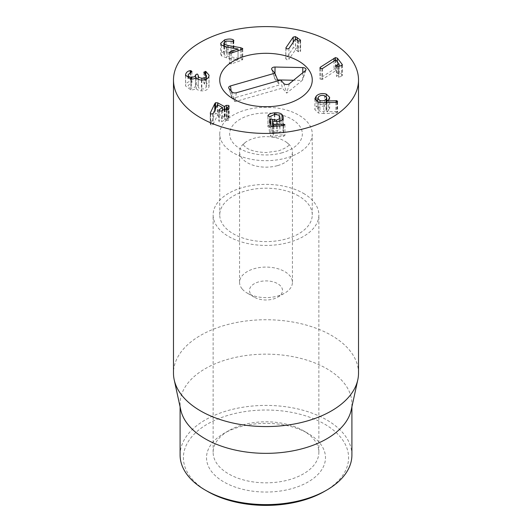 <?xml version="1.0" encoding="UTF-8"?>
<svg xmlns="http://www.w3.org/2000/svg" width="532" height="532" viewBox="0 0 532 532"><rect width="100%" height="100%" fill="white"/><g stroke="black" fill="none" stroke-linecap="round" stroke-linejoin="round"><path stroke-width="0.4" stroke-dasharray="2.66 2" d="M308.055 433.427L303.38 430.734A52.867 30.524 0 0 0 228.62 430.734A52.867 30.524 0 0 0 213.133 452.313A52.867 30.524 0 0 0 266 482.837A52.867 30.524 0 0 0 318.868 452.313A52.867 30.524 0 0 0 303.38 430.734L308.055 433.427A59.478 34.334 180 0 1 308.055 481.992A59.478 34.334 180 0 1 223.945 481.992A59.478 34.334 180 0 1 223.945 433.427A59.478 34.334 180 0 1 308.055 433.427M303.38 193.322A52.867 30.524 180 0 1 318.868 214.908A52.867 30.524 180 0 1 266 245.425A52.867 30.524 180 0 1 213.133 214.908A52.867 30.524 180 0 1 245.771 186.705A52.867 30.524 180 0 1 303.38 193.322M324.407 491.428A82.606 47.694 0 0 0 324.407 423.984A82.606 47.694 0 0 0 207.593 423.984A82.606 47.694 0 0 0 207.593 491.428M322.392 68.568L322.392 79.361L335.812 70.65L339.064 74.886L337.301 75.478L336.57 76.641L338.558 77.12L341.624 76.335L342.182 75.205L337.414 68.987L335.393 68.402L320.291 78.044L320.051 79.082L322.392 79.361M335.732 59.877L335.732 70.67M335.812 59.857L335.812 70.65M339.064 66.201L338.951 75.059L338.951 66.227M337.301 66.334L337.301 75.478M336.404 65.429L336.404 76.222L336.57 65.848M338.558 66.334L338.558 77.12M342.382 64.897L342.382 75.684L342.182 65.29M337.414 61.938L337.414 68.987M320.291 68.515L320.291 78.044M320.051 68.289L320.051 79.082L319.898 67.883M288.929 48.525L288.929 59.318L295.479 49.702L298.685 51.85L300.567 51.458L300.64 40.439M295.479 38.909L295.479 49.702M295.539 38.922L295.539 49.715M297.9 40.718L297.9 51.511M298.685 41.064L298.685 51.85M300.567 40.665L300.567 51.458L300.221 50.613L295.42 47.388L293.205 47.887L285.784 58.966L285.784 48.179M293.205 42.247L293.205 47.887M285.89 48.485L285.89 58.626L286.861 59.777L288.929 59.318M242.585 49.017L242.585 59.138L227.975 56.279L224.378 54.889L223.852 53.845L226.08 51.883L232.956 52.089L233.681 50.959L233.342 50.739C231.46 49.556 228.56 49.516 224.644 50.626L220.667 54.138L221.531 55.893L226.612 57.842L238.057 59.79L230.063 62.577L229.378 63.694L231.413 63.867L241.861 60.222L242.585 59.138L242.745 59.464L242.745 48.671M224.378 46.57L224.378 54.889M226.08 41.09L226.08 51.883M231.101 41.203L231.101 51.996M233.681 40.904L233.854 51.331L233.854 40.538M233.342 41.137L233.342 50.739M224.644 41.802L224.644 50.626M221.531 45.1L221.531 55.893M226.612 47.049L226.612 57.842M238.023 48.971L238.023 59.757M238.057 50.759L238.057 59.79M229.186 52.528L229.378 63.694M241.861 49.436L241.861 60.222M205.871 73.961L205.871 82.267L203.816 83.085L203.816 72.292M203.823 72.405L203.823 82.965L206.383 86.63C205.897 88.305 204.388 89.083 201.847 88.97C199.214 88.724 198.004 87.707 198.217 85.911L198.263 74.799M206.383 79.188L206.383 86.63L206.423 79.168M201.847 80.106L201.847 88.97M198.17 79.308L198.217 75.125M198.243 74.972L198.243 85.765L197.126 84.768L195.63 85.732C195.244 87.301 193.821 88.053 191.354 87.999C189.079 87.8 188.035 86.915 188.222 85.346L191.972 82.36L191.986 71.421M195.656 85.599L195.656 77.925L195.63 85.732M191.354 79.128L191.354 87.999M188.222 74.56L188.182 78.55M190.842 72.379L190.842 83.172M191.972 71.567L191.972 82.36L190.908 81.416L190.19 81.463C187.809 81.788 186.286 83.052 185.621 85.246L185.555 85.985L190.855 89.901C193.276 89.915 195.031 89.403 196.122 88.359L196.188 88.359C196.621 89.602 198.376 90.447 201.455 90.879C205.665 90.965 208.172 89.602 208.97 86.796L209.043 85.978L205.871 82.267M190.19 72.565L190.19 81.463M185.621 75.877L185.621 85.246M190.855 79.108L190.855 89.901M196.122 77.566L196.122 88.359M196.188 77.572L196.188 88.359M201.455 80.086L201.455 90.879M208.97 76.003L208.97 86.796M217.714 104.897L217.714 113.629L215.527 113.509L214.795 114.447L210.213 124.122L210.213 113.329M214.795 110.151L214.795 114.447M210.293 113.635L210.293 123.783L210.705 124.787L212.773 124.854L217.422 115.53L222.476 118.323L219.211 120.471L218.792 121.043L219.37 121.742L221.571 121.781L224.856 119.8L228.328 120.525L228.667 109.279M212.773 114.061L212.773 124.854M213.086 113.708L213.086 124.495M217.375 104.764L217.375 115.557M217.422 104.738L217.422 115.53M222.476 107.537L222.496 110.43M219.211 110.855L219.211 120.471M221.571 110.989L221.571 121.781M226.28 109.645L226.28 120.431M228.068 109.858L228.068 119.354L226.918 118.563L229.146 116.894L228.58 116.195L226.373 116.162L224.265 117.253L217.714 113.629M228.328 120.525L228.068 119.354M226.938 118.729L226.918 109.885L226.938 118.729M228.733 106.673L228.733 117.466M226.373 109.692L226.373 116.162M267.962 116.109L267.948 126.849L269.711 127.434L274.845 125.1L279.074 126.037L279.865 127.653L279.905 129.316L276.534 130.905L270.622 129.841L269.312 130.799L270.894 136.717L272.504 137.296L283.536 136.312L284.913 135.434L283.144 134.829L273.641 135.56L272.663 131.889L277.345 132.355C280.597 132.049 282.545 131.145 283.184 129.642L283.157 127.361L282.04 125.279C280.524 123.876 277.99 123.324 274.452 123.61C270.688 124.056 268.527 125.013 267.962 126.496L267.948 116.056M269.711 116.648L269.711 127.434M271.047 115.963L271.047 126.749M279.905 121.13L279.905 129.316L280.038 121.097M272.59 126.496L272.59 130.26M269.292 119.833L269.292 130.626L269.312 120.006M284.926 124.767L284.913 135.434M272.663 126.49L272.663 131.889M272.73 121.097L272.73 131.889M277.345 121.562L277.345 132.355M283.184 118.849L283.184 129.642M282.04 120.205L282.04 125.279M274.452 114.347L274.452 123.61M326.003 110.104L326.734 108.581L324.513 106.493C322.053 105.815 320.025 106.22 318.429 107.71L317.704 109.206L319.958 111.301C322.405 111.986 324.42 111.587 326.003 110.104L326.003 102.696M324.513 95.7L324.513 106.493M318.429 96.917L318.429 107.71M319.958 102.57L319.958 111.301M323.788 102.762L323.788 113.555L335.951 113.17L337.601 112.146L337.601 101.353M318.402 102.21L318.402 113.003L323.788 113.555M335.951 102.377L335.951 113.17M336.962 102.137L336.962 111.514L326.861 111.767L328.583 110.51L329.68 108.169L326.229 104.844C322.013 103.78 318.655 104.498 316.148 106.992L314.871 109.625L318.402 113.003M337.355 101.851L337.355 112.638L336.962 111.514M336.091 102.37L336.091 111.427M326.834 111.713L326.834 102.669L326.861 111.767M326.229 96.651L326.229 104.844M298.711 196.022A46.257 26.706 0 0 0 248.298 190.23A46.257 26.706 0 0 0 219.743 214.908A46.257 26.706 0 0 0 266 241.614A46.257 26.706 0 0 0 312.257 214.908A46.257 26.706 0 0 0 298.711 196.022M180.095 455.013A85.905 49.596 180 0 1 233.122 409.188A85.905 49.596 180 0 1 326.748 419.941A85.905 49.596 180 0 1 351.905 455.013M180.76 409.939A85.905 49.596 180 0 1 180.095 403.755A85.905 49.596 180 0 1 233.122 357.93A85.905 49.596 180 0 1 326.748 368.683A85.905 49.596 180 0 1 351.905 403.755A85.905 49.596 180 0 1 351.24 409.939M358.515 373.151A92.515 53.413 0 0 0 331.416 335.386A92.515 53.413 0 0 0 230.595 323.802A92.515 53.413 0 0 0 173.485 373.151M231.952 91.896L235.018 101.659L282.372 88.093L286.708 93.133L302.249 80.418L293.611 80.246M280.776 80.039L282.372 88.093M289.375 83.71L286.708 93.133M305.401 70.596L302.249 80.418M274.978 73.389L274.924 79.009L279.646 84.921L232.291 98.487L235.018 101.659M277.624 79.92L275.31 79.873M277.997 80.837L279.646 84.921M231.134 90.945L232.291 98.487M251.204 294.681A16.519 9.536 0 0 0 254.316 297.188A16.519 9.536 0 0 0 277.684 297.188A16.519 9.536 0 0 0 278.874 284.467A16.519 9.536 0 0 0 257.102 282.406A16.519 9.536 0 0 0 251.204 294.681M242.326 289.135A26.434 15.262 0 0 0 247.307 293.139A26.434 15.262 0 0 0 284.693 293.139A26.434 15.262 0 0 0 292.434 282.352A26.434 15.262 0 0 0 266 267.091A26.434 15.262 0 0 0 239.566 282.352A26.434 15.262 0 0 0 242.326 289.135M277.751 165.572A26.434 15.262 0 0 0 292.434 151.899A26.434 15.262 0 0 0 286.662 142.383A26.434 15.262 0 0 0 245.338 142.383A26.434 15.262 0 0 0 239.566 151.899A26.434 15.262 0 0 0 242.326 158.682A26.434 15.262 0 0 0 277.751 165.572M245.432 110.051A46.257 26.706 180 0 1 312.257 133.971A46.257 26.706 180 0 1 266 160.677A46.257 26.706 180 0 1 219.743 133.971A46.257 26.706 180 0 1 245.432 110.051M321.907 68.788L321.907 79.581M341.624 65.549L341.624 76.335M335.393 60.096L335.393 68.402M334.023 60.994L334.023 69.1M300.221 40.964L300.221 50.613M297.228 40.206L297.228 48.279M295.42 38.996L295.42 47.388M240.783 49.809L240.783 58.5M227.975 47.282L227.975 56.279M232.956 41.303L232.956 52.089M230.063 53.227L230.063 62.577M231.413 53.074L231.413 63.867M205.266 73.469L205.266 82.161M204.62 73.123L204.62 83.916M190.908 72.365L190.908 81.416M215.527 108.628L215.527 113.509M210.705 113.994L210.705 124.787M224.856 109.013L224.856 119.8M225.169 109.027L225.169 119.813M224.557 109.186L224.557 117.253M224.265 109.366L224.265 117.253M274.845 114.307L274.845 125.1M279.074 115.245L279.074 126.037M279.865 116.86L279.865 127.653M276.534 121.609L276.534 130.905M270.622 124.907L270.622 129.841M270.894 125.924L270.894 136.717M272.504 126.503L272.504 137.296M283.536 125.525L283.536 136.312M283.144 125.559L283.144 134.829M273.894 126.383L273.894 135.653M273.641 126.403L273.641 135.56M283.157 118.915L283.157 127.361M328.583 99.717L328.583 110.51M316.148 101.107L316.148 106.992M236.381 92.761L234.911 101.12M283.716 83.458L286.675 92.674M302.768 72.751L302.701 79.567L305.947 69.858M271.965 69.785L274.924 79.009L271.679 69.3M229.013 88.485L231.972 97.702L228.733 87.993M282.16 152.764A36.342 20.981 180 0 1 229.724 132.654A36.342 20.981 180 0 1 286.116 116.495A36.342 20.981 180 0 1 282.16 152.764M228.62 430.734L223.945 433.427M318.868 452.313L318.868 214.908M213.133 452.313L213.133 214.908M339.09 66.194L339.09 74.946M223.852 46.404L223.852 53.845M220.667 43.345L220.667 54.138M185.555 75.192L185.555 85.985M209.043 75.192L209.043 85.978M222.562 110.39L222.562 118.417M218.792 110.25L218.792 121.043M226.851 109.865L226.851 118.636M229.146 106.101L229.146 116.894M267.928 115.936L267.928 126.722M283.35 117.825L283.35 128.618M326.734 108.581L326.734 102.669M317.704 109.206L317.704 101.958M329.68 97.376L329.68 108.169M314.871 98.832L314.871 109.625M312.257 214.908L312.257 133.971M219.743 214.908L219.743 133.971M180.095 403.755L180.095 406.854M351.905 403.755L351.905 406.854M277.684 297.188L284.693 293.139M254.316 297.188L247.307 293.139M292.434 282.352L292.434 151.899M239.566 282.352L239.566 151.899M245.338 142.383L242.845 144.977L242.845 144.544L246.083 147.65C250.392 150.603 257.162 152.232 266.399 152.524L278.515 150.855C291.19 146.2 288.79 143.893 289.155 144.544L286.662 142.383"/><path stroke-width="0.8" d="M207.593 491.428L205.252 490.085L207.593 491.435A82.606 47.694 0 0 0 207.593 491.435A82.606 47.694 0 0 0 324.407 491.428L326.748 490.085A85.905 49.596 180 0 1 205.252 490.085L205.252 490.085A85.905 49.596 180 0 1 180.095 455.013L180.095 406.854M320.051 68.289L320.291 67.251L335.393 57.609L337.414 58.194L342.182 64.412L341.624 65.549L338.558 66.334L336.57 65.848L337.301 64.691L339.064 64.099L335.812 59.857L322.392 68.568L320.051 68.289L319.898 67.883M338.951 66.227L339.064 64.099M337.301 64.691L337.301 66.334M336.57 65.848L336.404 65.429M342.182 65.29L342.182 64.412L342.382 64.897M337.414 58.194L337.414 61.938M320.291 67.251L320.291 68.515M293.205 37.094L295.42 36.595L300.221 39.82L300.567 40.665L298.685 41.064L295.479 38.909L288.929 48.525L286.861 48.991L285.89 47.833L293.205 37.094L293.205 42.247M242.585 49.017L242.585 48.346L241.861 49.436L231.413 53.074L229.378 52.901L230.063 51.784L238.057 49.004L226.612 47.049L221.531 45.1L220.667 43.345L224.644 39.834C228.56 38.723 231.46 38.763 233.342 39.947L233.681 40.173L232.956 41.303L226.08 41.09L223.852 43.052L224.378 44.096L227.975 45.493L240.783 47.714L242.745 48.671M224.378 44.096L224.378 46.57M233.854 40.538L233.681 40.904M233.342 39.947L233.342 41.137M224.644 39.834L224.644 41.802M238.057 49.004L238.057 50.759M229.378 52.901L229.186 52.528M205.871 71.474L209.043 75.192L208.97 76.003C208.172 78.809 205.665 80.172 201.455 80.086C198.376 79.654 196.621 78.816 196.188 77.572L196.122 77.566C195.031 78.61 193.276 79.128 190.855 79.108L185.555 75.192L185.621 74.453C186.286 72.259 187.809 70.995 190.19 70.67L190.908 70.63L191.972 71.567L188.222 74.56C188.035 76.123 189.079 77.007 191.354 77.207C193.821 77.266 195.244 76.508 195.63 74.946L197.126 73.975L198.217 75.125C198.004 76.914 199.214 77.931 201.847 78.177C204.388 78.29 205.897 77.512 206.383 75.837L203.823 72.172L205.871 71.474L205.871 73.961M206.423 79.168L206.423 75.351L206.383 79.188M201.847 78.177L201.847 80.106M198.217 75.125L198.17 79.308M195.63 74.946L195.63 77.945L195.656 74.806M191.354 77.207L191.354 79.128M188.222 74.56L188.182 78.55M190.19 70.67L190.19 72.565M185.621 74.453L185.621 75.877M217.714 102.836L224.265 106.46L226.373 105.369L228.58 105.403L229.146 106.101L226.918 107.77L228.068 108.568L228.328 109.732L224.856 109.013L221.571 110.989L219.37 110.955L218.792 110.25L219.211 109.685L222.476 107.537L217.422 104.738L213.086 113.708L210.705 113.994L210.293 112.99L214.795 103.654L215.527 102.716L217.714 102.836L217.714 104.897M214.795 103.654L214.795 110.151M222.496 110.43L222.476 107.537M219.211 109.685L219.211 110.855M228.068 108.568L228.068 109.858M228.667 109.279L228.328 109.732M226.373 105.369L226.373 109.692M267.948 116.056L267.962 115.703C268.527 114.227 270.688 113.263 274.452 112.817C277.99 112.531 280.524 113.09 282.04 114.493L283.157 116.568L283.184 118.849C282.545 120.352 280.597 121.256 277.345 121.562L272.663 121.103L273.641 124.767L283.144 124.036L284.913 124.641L283.536 125.525L272.504 126.503L270.894 125.924L269.312 120.006L270.622 119.055L276.534 120.112L279.905 118.523L279.865 116.86L279.074 115.245L274.845 114.307L269.711 116.648L267.962 115.703L267.962 116.109M280.038 121.097L280.038 117.918L279.905 121.13M272.59 119.474L272.59 126.496M272.663 121.103L272.663 126.49M282.04 114.493L282.04 120.205M274.452 112.817L274.452 114.347M319.958 100.508C322.405 101.193 324.42 100.794 326.003 99.311L326.734 97.795L324.513 95.7C322.053 95.022 320.025 95.428 318.429 96.917L317.704 98.413L319.958 100.508L319.958 102.57M326.003 99.311L326.003 102.696M326.229 94.051L329.68 97.376L328.583 99.717L326.861 100.974L336.962 100.721L337.355 101.851L335.951 102.377L323.788 102.762L318.402 102.21L314.871 98.832L316.148 96.199C318.655 93.705 322.013 92.987 326.229 94.051L326.229 96.651M336.962 100.721L336.962 102.137M337.601 101.353L337.355 101.851M336.091 100.634L336.091 102.37M326.861 100.974L326.861 102.669L326.834 100.927M200.584 117.785A92.515 53.413 180 0 1 173.485 80.013A92.515 53.413 180 0 1 266 26.6A92.515 53.413 180 0 1 358.515 80.013A92.515 53.413 180 0 1 301.405 129.362A92.515 53.413 180 0 1 200.584 117.785M298.711 61.127A46.257 26.706 180 0 1 312.257 80.013A46.257 26.706 180 0 1 266 106.719A46.257 26.706 180 0 1 219.743 80.013A46.257 26.706 180 0 1 248.298 55.341A46.257 26.706 180 0 1 298.711 61.127M351.905 406.854L351.905 455.013A85.905 49.596 180 0 1 326.748 490.085M357.797 379.815L351.24 409.939A85.905 49.596 180 0 1 266 453.35A85.905 49.596 180 0 1 180.76 409.939L174.203 379.815A92.515 53.413 0 0 0 200.584 410.923A92.515 53.413 0 0 0 295.998 423.678A92.515 53.413 0 0 0 357.797 379.815A92.515 53.413 0 0 0 358.515 373.151L358.515 80.013M173.485 80.013L173.485 373.151A92.515 53.413 0 0 0 174.203 379.815M274.898 73.203L271.965 69.785A3.305 1.909 180 0 1 271.679 69.3A3.305 1.909 180 0 1 275.037 67.032L302.814 67.591A3.305 1.909 180 0 1 305.947 69.858A3.305 1.909 180 0 1 305.401 70.596L289.375 83.71A3.305 1.909 180 0 1 283.716 83.458L280.776 80.039L236.381 92.761C234.499 93.173 233.023 92.887 231.952 91.896L229.013 88.485A3.305 1.909 180 0 1 228.733 87.993A3.305 1.909 180 0 1 230.509 85.925L274.898 73.203L277.997 80.837M275.037 67.032L274.978 73.389M293.611 80.246L277.624 79.92M245.432 56.093A46.257 26.706 180 0 1 312.257 80.013A46.257 26.706 180 0 1 266 106.719A46.257 26.706 180 0 1 219.743 80.013A46.257 26.706 180 0 1 245.432 56.093M339.064 64.206L339.064 66.201M335.393 57.609L335.393 60.096M334.023 58.307L334.023 60.994M300.221 39.82L300.221 40.964M297.228 37.486L297.228 40.206M295.42 36.595L295.42 38.996M240.783 47.714L240.783 49.809M227.975 45.493L227.975 47.282M230.063 51.784L230.063 53.227M205.266 71.368L205.266 73.469M190.908 70.63L190.908 72.365M215.527 102.716L215.527 108.628M224.557 106.466L224.557 109.186M224.265 106.46L224.265 109.366M276.534 120.112L276.534 121.609M270.622 119.055L270.622 124.907M283.144 124.036L283.144 125.559M273.894 124.86L273.894 126.383M273.641 124.767L273.641 126.403M283.157 116.568L283.157 118.915M316.148 96.199L316.148 101.107M302.814 67.591L302.768 72.751M230.509 85.925L231.134 90.945M339.09 64.153L339.09 66.194M223.852 43.052L223.852 46.404M222.562 107.63L222.562 110.39M226.851 107.85L226.851 109.865M326.734 102.669L326.734 97.795M317.704 101.958L317.704 98.413"/></g></svg>

